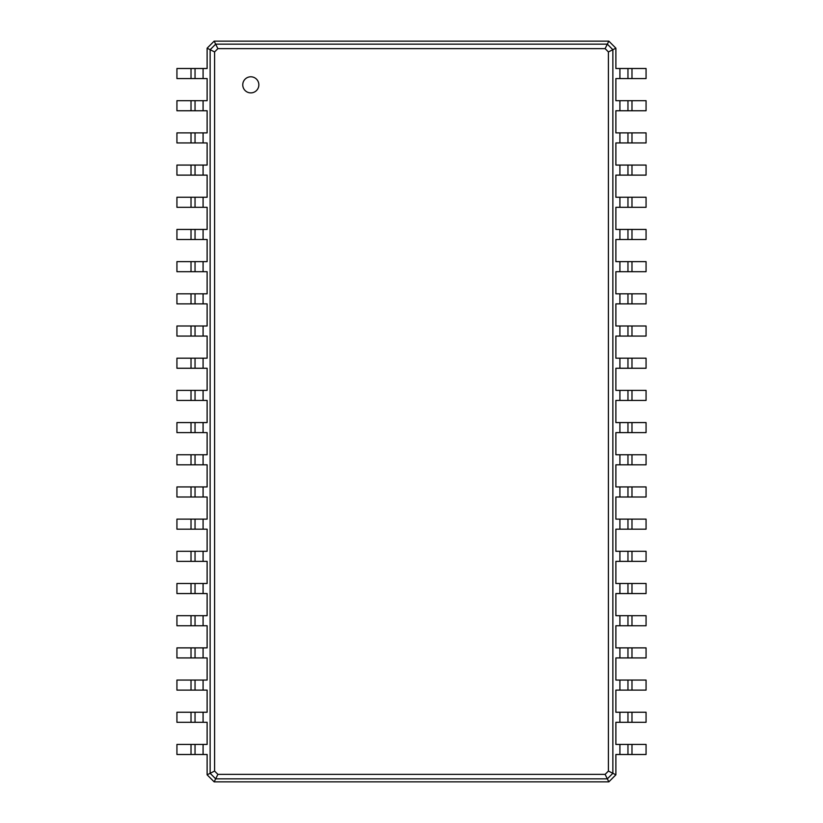 <?xml version="1.0" encoding="UTF-8"?>
<svg xmlns="http://www.w3.org/2000/svg" width="823" height="823" viewBox="0 0 823 823"><rect width="100%" height="100%" fill="white"/><g stroke="black" fill="none" stroke-linecap="round" stroke-linejoin="round"><path stroke-width="1.23" d="M631.982 68.504L631.982 78.566L646.065 78.566L646.065 68.504L615.882 68.504L615.882 48.187L612.868 49.699L612.868 773.301L608.413 771.069L605.111 774.371L217.889 774.371L214.587 771.069L214.587 51.931L217.889 48.629L605.111 48.629L608.413 51.931L608.413 771.069M631.982 78.566L615.882 78.566L615.882 100.694L619.914 100.694L619.914 110.755L615.882 110.755L615.882 132.884L619.914 132.884L619.914 142.945L615.882 142.945L615.882 165.073L619.914 165.073L619.914 175.124L615.882 175.124L615.882 197.253L619.914 197.253L619.914 207.314L615.882 207.314L615.882 229.442L619.914 229.442L619.914 239.503L615.882 239.503L615.882 261.632L619.914 261.632L619.914 271.693L615.882 271.693L615.882 293.821L619.914 293.821L619.914 303.872L615.882 303.872L615.882 326.001L619.914 326.001L619.914 336.062L615.882 336.062L615.882 358.19L619.914 358.19L619.914 368.251L615.882 368.251L615.882 390.38L619.914 390.38L619.914 400.431L615.882 400.431L615.882 422.569L619.914 422.569L619.914 432.62L615.882 432.62L615.882 454.749L619.914 454.749L619.914 464.81L615.882 464.81L615.882 486.938L619.914 486.938L619.914 496.999L615.882 496.999L615.882 519.128L619.914 519.128L619.914 529.179L615.882 529.179L615.882 551.307L619.914 551.307L619.914 561.368L615.882 561.368L615.882 583.497L619.914 583.497L619.914 593.558L615.882 593.558L615.882 615.686L619.914 615.686L619.914 625.747L615.882 625.747L615.882 647.876L619.914 647.876L619.914 657.927L615.882 657.927L615.882 680.055L619.914 680.055L619.914 690.116L615.882 690.116L615.882 712.245L619.914 712.245L619.914 722.306L615.882 722.306L615.882 744.434L619.914 744.434L619.914 754.496L615.882 754.496L615.882 774.813L608.845 781.85L214.155 781.85L207.118 774.813L207.118 754.496L203.086 754.496L203.086 744.434L207.118 744.434L207.118 722.306L203.086 722.306L203.086 712.245L207.118 712.245L207.118 690.116L203.086 690.116L203.086 680.055L207.118 680.055L207.118 657.927L203.086 657.927L203.086 647.876L207.118 647.876L207.118 625.747L203.086 625.747L203.086 615.686L207.118 615.686L207.118 593.558L203.086 593.558L203.086 583.497L207.118 583.497L207.118 561.368L203.086 561.368L203.086 551.307L207.118 551.307L207.118 529.179L203.086 529.179L203.086 519.128L207.118 519.128L207.118 496.999L203.086 496.999L203.086 486.938L207.118 486.938L207.118 464.81L203.086 464.81L203.086 454.749L207.118 454.749L207.118 432.62L203.086 432.62L203.086 422.569L207.118 422.569L207.118 400.431L203.086 400.431L203.086 390.38L207.118 390.38L207.118 368.251L203.086 368.251L203.086 358.19L207.118 358.19L207.118 336.062L203.086 336.062L203.086 326.001L207.118 326.001L207.118 303.872L203.086 303.872L203.086 293.821L207.118 293.821L207.118 271.693L203.086 271.693L203.086 261.632L207.118 261.632L207.118 239.503L203.086 239.503L203.086 229.442L207.118 229.442L207.118 207.314L203.086 207.314L203.086 197.253L207.118 197.253L207.118 175.124L203.086 175.124L203.086 165.073L207.118 165.073L207.118 142.945L203.086 142.945L203.086 132.884L207.118 132.884L207.118 110.755L203.086 110.755L203.086 100.694L207.118 100.694L207.118 78.566L203.086 78.566L203.086 68.504L207.118 68.504L207.118 48.187L214.155 41.15L608.845 41.15L615.882 48.187M627.959 68.504L627.959 78.566L627.959 68.504M608.845 41.15L607.333 44.164L612.868 49.699L608.413 51.931M631.982 100.694L631.982 110.755L646.065 110.755L646.065 100.694L619.914 100.694M619.914 744.434L646.065 744.434L646.065 754.496L619.914 754.496M615.882 774.813L612.868 773.301L607.333 778.836L605.111 774.371M619.914 712.245L646.065 712.245L646.065 722.306L619.914 722.306M631.982 110.755L619.914 110.755M631.982 132.884L631.982 142.945L646.065 142.945L646.065 132.884L619.914 132.884M619.914 680.055L646.065 680.055L646.065 690.116L619.914 690.116M631.982 142.945L619.914 142.945M631.982 165.073L631.982 175.124L646.065 175.124L646.065 165.073L619.914 165.073M619.914 647.876L646.065 647.876L646.065 657.927L619.914 657.927M631.982 175.124L619.914 175.124M631.982 197.253L631.982 207.314L646.065 207.314L646.065 197.253L619.914 197.253M619.914 615.686L646.065 615.686L646.065 625.747L619.914 625.747M631.982 207.314L619.914 207.314M631.982 229.442L631.982 239.503L646.065 239.503L646.065 229.442L619.914 229.442M619.914 583.497L646.065 583.497L646.065 593.558L619.914 593.558M631.982 239.503L619.914 239.503M631.982 261.632L631.982 271.693L646.065 271.693L646.065 261.632L619.914 261.632M619.914 551.307L646.065 551.307L646.065 561.368L619.914 561.368M631.982 271.693L619.914 271.693M631.982 293.821L631.982 303.872L646.065 303.872L646.065 293.821L619.914 293.821M619.914 519.128L646.065 519.128L646.065 529.179L619.914 529.179M631.982 303.872L619.914 303.872M631.982 326.001L631.982 336.062L646.065 336.062L646.065 326.001L619.914 326.001M619.914 486.938L646.065 486.938L646.065 496.999L619.914 496.999M631.982 336.062L619.914 336.062M631.982 358.19L631.982 368.251L646.065 368.251L646.065 358.19L619.914 358.19M619.914 454.749L646.065 454.749L646.065 464.81L619.914 464.81M631.982 368.251L619.914 368.251M631.982 390.38L631.982 400.431L646.065 400.431L646.065 390.38L619.914 390.38M619.914 422.569L646.065 422.569L646.065 432.62L619.914 432.62M631.982 400.431L619.914 400.431M214.155 41.15L215.667 44.164L607.333 44.164L605.111 48.629M250.799 92.886A8.045 8.045 0 0 0 257.774 80.819A8.045 8.045 0 0 0 243.834 80.819A8.045 8.045 0 0 0 250.799 92.886M627.959 100.694L627.959 110.755M608.845 781.85L607.333 778.836L215.667 778.836L210.132 773.301L210.132 49.699L215.667 44.164L217.889 48.629M627.959 744.434L627.959 754.496M627.959 712.245L627.959 722.306L627.959 712.245M627.959 132.884L627.959 142.945M627.959 680.055L627.959 690.116L627.959 680.055M627.959 165.073L627.959 175.124L627.959 165.073M627.959 647.876L627.959 657.927L627.959 647.876M627.959 197.253L627.959 207.314L627.959 197.253M627.959 615.686L627.959 625.747M627.959 229.442L627.959 239.503M627.959 583.497L627.959 593.558L627.959 583.497M627.959 261.632L627.959 271.693M627.959 551.307L627.959 561.368L627.959 551.307M627.959 293.821L627.959 303.872M627.959 519.128L627.959 529.179L627.959 519.128M627.959 326.001L627.959 336.062L627.959 326.001M627.959 486.938L627.959 496.999L627.959 486.938M627.959 358.19L627.959 368.251L627.959 358.19M627.959 454.749L627.959 464.81L627.959 454.749M627.959 390.38L627.959 400.431L627.959 390.38M627.959 422.569L627.959 432.62L627.959 422.569M207.118 48.187L214.587 51.931M207.118 774.813L214.587 771.069M214.155 781.85L217.889 774.371M191.018 754.496L191.018 744.434L176.935 744.434L176.935 754.496L203.086 754.496M203.086 78.566L176.935 78.566L176.935 68.504L203.086 68.504M191.018 744.434L203.086 744.434M191.018 722.306L191.018 712.245L176.935 712.245L176.935 722.306L203.086 722.306M203.086 110.755L176.935 110.755L176.935 100.694L203.086 100.694M191.018 712.245L203.086 712.245M191.018 690.116L191.018 680.055L176.935 680.055L176.935 690.116L203.086 690.116M203.086 142.945L176.935 142.945L176.935 132.884L203.086 132.884M191.018 680.055L203.086 680.055M191.018 657.927L191.018 647.876L176.935 647.876L176.935 657.927L203.086 657.927M203.086 175.124L176.935 175.124L176.935 165.073L203.086 165.073M191.018 647.876L203.086 647.876M191.018 625.747L191.018 615.686L176.935 615.686L176.935 625.747L203.086 625.747M203.086 207.314L176.935 207.314L176.935 197.253L203.086 197.253M191.018 615.686L203.086 615.686M191.018 593.558L191.018 583.497L176.935 583.497L176.935 593.558L203.086 593.558M203.086 239.503L176.935 239.503L176.935 229.442L203.086 229.442M191.018 583.497L203.086 583.497M191.018 561.368L191.018 551.307L176.935 551.307L176.935 561.368L203.086 561.368M203.086 271.693L176.935 271.693L176.935 261.632L203.086 261.632M191.018 551.307L203.086 551.307M191.018 529.179L191.018 519.128L176.935 519.128L176.935 529.179L203.086 529.179M203.086 303.872L176.935 303.872L176.935 293.821L203.086 293.821M191.018 519.128L203.086 519.128M191.018 496.999L191.018 486.938L176.935 486.938L176.935 496.999L203.086 496.999M203.086 336.062L176.935 336.062L176.935 326.001L203.086 326.001M191.018 486.938L203.086 486.938M191.018 464.81L191.018 454.749L176.935 454.749L176.935 464.81L203.086 464.81M203.086 368.251L176.935 368.251L176.935 358.19L203.086 358.19M191.018 454.749L203.086 454.749M191.018 432.62L191.018 422.569L176.935 422.569L176.935 432.62L203.086 432.62M203.086 400.431L176.935 400.431L176.935 390.38L203.086 390.38M191.018 422.569L203.086 422.569M195.041 754.496L195.041 744.434L195.041 754.496M195.041 78.566L195.041 68.504L195.041 78.566M195.041 722.306L195.041 712.245L195.041 722.306M195.041 110.755L195.041 100.694L195.041 110.755M195.041 690.116L195.041 680.055M195.041 142.945L195.041 132.884L195.041 142.945M195.041 657.927L195.041 647.876L195.041 657.927M195.041 175.124L195.041 165.073M195.041 625.747L195.041 615.686L195.041 625.747M195.041 207.314L195.041 197.253M195.041 593.558L195.041 583.497M195.041 239.503L195.041 229.442L195.041 239.503M195.041 561.368L195.041 551.307L195.041 561.368M195.041 271.693L195.041 261.632M195.041 529.179L195.041 519.128M195.041 303.872L195.041 293.821L195.041 303.872M195.041 496.999L195.041 486.938M195.041 336.062L195.041 326.001L195.041 336.062M195.041 464.81L195.041 454.749L195.041 464.81M195.041 368.251L195.041 358.19M195.041 432.62L195.041 422.569L195.041 432.62M195.041 400.431L195.041 390.38L195.041 400.431M619.914 68.504L619.914 78.566M631.982 744.434L631.982 754.496M631.982 712.245L631.982 722.306M631.982 680.055L631.982 690.116M631.982 647.876L631.982 657.927M631.982 615.686L631.982 625.747M631.982 583.497L631.982 593.558M631.982 551.307L631.982 561.368M631.982 519.128L631.982 529.179M631.982 486.938L631.982 496.999M631.982 454.749L631.982 464.81M631.982 422.569L631.982 432.62M191.018 78.566L191.018 68.504M191.018 110.755L191.018 100.694M191.018 142.945L191.018 132.884M191.018 175.124L191.018 165.073M191.018 207.314L191.018 197.253M191.018 239.503L191.018 229.442M191.018 271.693L191.018 261.632M191.018 303.872L191.018 293.821M191.018 336.062L191.018 326.001M191.018 368.251L191.018 358.19M191.018 400.431L191.018 390.38"/></g></svg>
